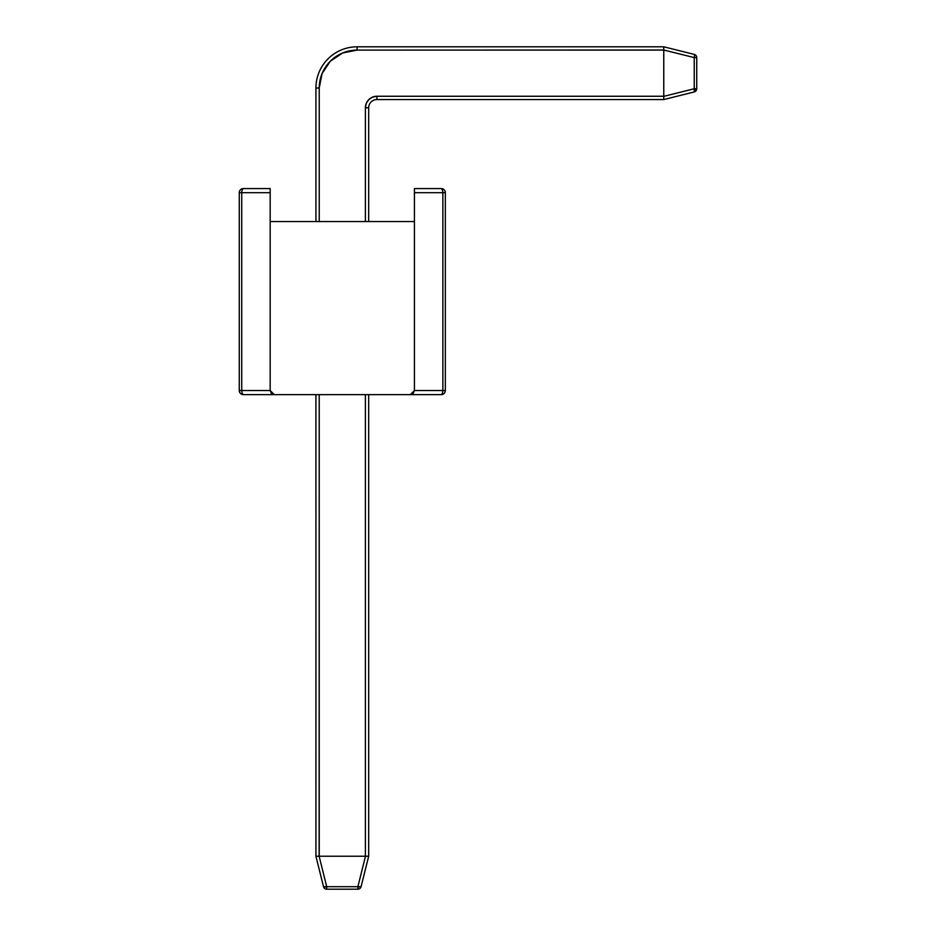 <?xml version="1.0" encoding="UTF-8"?>
<svg xmlns="http://www.w3.org/2000/svg" width="936" height="936" viewBox="0 0 936 936"><rect width="100%" height="100%" fill="white"/><g stroke="black" fill="none" stroke-linecap="round" stroke-linejoin="round"><path stroke-width="1.4" d="M414.426 390.523L442.857 390.523A4.118 2.059 90 0 1 440.797 394.641L410.296 394.641L440.797 394.641A4.118 2.059 -90 0 0 442.857 390.523L445.337 390.523A4.118 4.118 0 0 1 441.207 394.641L441.207 394.641A4.118 4.118 0 0 0 445.337 390.523L445.337 192.699A4.118 4.118 0 0 0 441.207 188.569L414.426 188.569L414.426 192.699L442.857 192.699L442.857 390.523L445.337 390.523L445.337 192.699L442.857 192.699L442.857 390.523L414.426 390.523L414.426 221.539L414.426 390.523L413.221 393.436L410.296 394.641L243.383 394.641L274.295 394.641L271.381 393.436L270.176 390.523L270.176 221.539L414.426 221.539L414.426 390.523L410.296 394.641L274.295 394.641L270.176 390.523L241.734 390.523L241.734 192.699L270.176 192.699L270.176 390.523L241.734 390.523L241.734 192.699L239.265 192.699L239.265 390.523L241.734 390.523A4.118 2.059 90 0 0 243.805 394.641A4.118 2.059 -90 0 1 241.734 390.523L239.265 390.523A4.118 4.118 0 0 0 243.383 394.641A4.118 4.118 0 0 1 239.265 390.523L239.265 192.699L270.176 192.699L270.176 188.569L243.383 188.569A4.118 4.118 0 0 0 239.265 192.699A4.118 4.118 0 0 1 243.383 188.569L243.805 188.569A4.118 2.059 90 0 0 241.734 192.699A4.118 2.059 -90 0 1 243.805 188.569L270.176 188.569L270.176 189.786L270.176 188.569M414.426 221.539L414.426 192.699L414.426 221.539L270.176 221.539L270.176 192.699M440.797 188.569L414.426 188.569L414.426 192.699L442.857 192.699A4.118 2.059 -90 0 0 440.797 188.569A4.118 2.059 90 0 1 442.857 192.699L445.337 192.699A4.118 4.118 0 0 0 441.207 188.569L440.797 188.569M414.426 192.699L414.426 188.569M368.679 856.229L365.473 856.229L368.679 856.229L368.679 394.641L368.679 856.229L361.074 886.696L368.679 856.229L365.379 856.229L368.679 856.229L365.473 856.229L357.88 886.696L365.473 856.229L368.679 856.229L365.473 856.229L368.679 856.229L365.473 856.229L368.679 856.229L365.473 856.229L368.679 856.229L365.473 856.229L368.679 856.229L365.473 856.229L368.679 856.229L365.473 856.229L368.679 856.229L365.473 856.229L368.679 856.229L365.473 856.229L368.679 856.229L365.473 856.229L368.679 856.229L365.473 856.229L368.679 856.229L365.473 856.229L368.679 856.229L365.473 856.229L368.679 856.229L365.473 856.229L368.679 856.229L365.473 856.229L368.679 856.229L365.473 856.229L368.679 856.229L365.473 856.229L368.679 856.229L365.473 856.229L368.679 856.229L365.473 856.229L368.679 856.229L365.473 856.229L368.679 856.229L365.473 856.229L368.679 856.229L365.473 856.229L368.679 856.229L365.473 856.229L368.679 856.229L365.473 856.229L368.679 856.229L365.473 856.229L368.679 856.229L365.473 856.229L368.679 856.229L365.473 856.229L368.679 856.229L365.473 856.229L368.679 856.229L365.473 856.229L368.679 856.229L365.473 856.229L368.679 856.229L365.473 856.229L368.679 856.229L365.473 856.229L368.679 856.229L365.473 856.229L368.679 856.229L365.473 856.229L368.679 856.229L361.074 886.696A3.299 3.299 0 0 1 357.88 889.2L326.722 889.2L357.88 889.2A3.299 3.299 0 0 0 361.074 886.696L357.88 886.696A3.299 0.772 14 0 0 361.074 886.696L360.079 887M365.379 394.641L365.379 856.229L319.223 856.229L319.223 394.641L319.129 856.229L365.379 856.229L365.379 394.641M315.923 856.229L319.129 856.229L315.923 856.229L319.129 856.229L315.923 856.229L319.129 856.229L315.923 856.229L319.129 856.229L315.923 856.229L319.129 856.229L315.923 856.229L319.129 856.229L315.923 856.229L319.129 856.229L315.923 856.229L319.129 856.229L315.923 856.229L319.129 856.229L315.923 856.229L319.129 856.229L315.923 856.229L319.129 856.229L315.923 856.229L319.129 856.229L315.923 856.229L319.129 856.229L315.923 856.229L319.129 856.229L315.923 856.229L319.129 856.229L315.923 856.229L319.129 856.229L315.923 856.229L319.129 856.229L315.923 856.229L319.129 856.229L315.923 856.229L319.129 856.229L315.923 856.229L319.129 856.229L315.923 856.229L319.129 856.229L315.923 856.229L319.129 856.229L315.923 856.229L319.129 856.229L315.923 856.229L319.129 856.229L315.923 856.229L319.129 856.229L315.923 856.229L319.129 856.229L315.923 856.229L319.129 856.229L315.923 856.229L319.129 856.229L315.923 856.229L319.129 856.229L315.923 856.229L319.129 856.229L315.923 856.229L319.129 856.229L315.923 856.229L319.129 856.229L315.923 856.229L319.129 856.229L315.923 856.229L319.129 856.229L315.923 856.229L315.923 394.641L315.923 856.229L319.129 856.229L315.923 856.229L323.517 886.696L315.923 856.229L319.129 856.229L326.722 886.696L357.88 886.696L357.88 889.2L357.88 886.696L326.722 886.696L326.722 889.2A3.299 3.299 0 0 1 323.517 886.696L324.523 887L323.517 886.696A3.299 3.299 0 0 0 326.722 889.2L326.722 886.696L323.517 886.696A3.299 0.772 -14 0 0 326.722 886.696L319.129 856.229L315.923 856.229L323.517 886.696L324.523 887M365.379 107.792L366.257 103.381L365.379 107.792L366.257 103.381L365.379 107.792L366.257 103.381L365.379 107.792L366.257 103.381L365.379 107.792L366.257 103.381L365.379 107.792L366.257 103.381L365.379 107.792L366.257 103.381L365.379 107.792L366.257 103.381L365.379 107.792L366.257 103.381L365.379 107.792L366.257 103.381L365.379 107.792L366.257 103.381L365.379 107.792L366.257 103.381L365.379 107.792L366.257 103.381L365.379 107.792L366.257 103.381L365.379 107.792L366.257 103.381L365.379 107.792L366.257 103.381L365.379 107.792L366.257 103.381L365.379 107.792L366.257 103.381L368.761 99.637L372.505 97.133L376.915 96.256A11.536 11.536 0 0 0 365.379 107.792L366.257 103.381L368.761 99.637L372.505 97.133L376.915 96.256L376.915 99.555A8.248 8.248 0 0 0 368.679 107.792L365.379 107.792L365.379 221.539L365.379 107.792L368.679 107.792L368.679 221.539L368.679 107.792A8.248 8.248 0 0 1 376.915 99.555L663.764 99.555L694.231 91.95L663.764 99.555L663.764 96.349L694.231 88.756L694.231 57.599L663.764 50.006L357.131 50.099L342.623 52.978L330.326 61.203L322.101 73.499L319.223 88.019L319.223 221.539L319.223 88.019A37.92 37.92 0 0 1 357.131 50.099L663.764 50.099L663.764 96.256L663.764 46.8L357.131 46.8L357.131 50.099L357.131 46.8A41.219 41.219 0 0 0 315.923 88.019A41.219 41.219 0 0 1 357.131 46.8L663.764 46.8L694.231 54.393L663.764 46.8L663.764 50.006L694.231 57.599L694.231 88.756L663.764 96.349L663.764 99.555L663.764 96.256L663.764 99.555L694.231 91.95A3.299 0.772 -104 0 0 694.231 88.756L694.231 91.95L696.735 88.756L696.735 57.599L694.231 57.599L696.735 57.599A3.299 3.299 0 0 0 694.231 54.393A3.299 3.299 0 0 1 696.735 57.599L696.735 88.756A3.299 3.299 0 0 1 694.231 91.95M315.923 88.019L315.923 221.539L315.923 88.019L319.223 88.019L315.923 88.019M376.915 96.256L372.505 97.133L376.915 96.256L372.505 97.133L376.915 96.256L372.505 97.133L376.915 96.256L372.505 97.133L376.915 96.256L372.505 97.133L376.915 96.256L372.505 97.133L376.915 96.256L372.505 97.133L376.915 96.256L372.505 97.133L376.915 96.256L372.505 97.133L376.915 96.256L372.505 97.133L376.915 96.256L372.505 97.133L376.915 96.256L372.505 97.133L376.915 96.256L372.505 97.133L376.915 96.256L372.505 97.133L376.915 96.256L372.505 97.133L376.915 96.256L372.505 97.133L376.915 96.256L372.505 97.133L368.761 99.637L372.505 97.133L368.761 99.637L372.505 97.133L368.761 99.637L372.505 97.133L368.761 99.637L372.505 97.133L368.761 99.637L372.505 97.133L368.761 99.637L372.505 97.133L368.761 99.637L372.505 97.133L368.761 99.637L372.505 97.133L368.761 99.637L372.505 97.133L368.761 99.637L372.505 97.133L368.761 99.637L372.505 97.133L368.761 99.637L372.505 97.133L368.761 99.637L372.505 97.133L368.761 99.637L372.505 97.133L368.761 99.637L372.505 97.133L368.761 99.637L372.505 97.133L368.761 99.637L366.257 103.381L368.761 99.637L366.257 103.381L368.761 99.637L366.257 103.381L368.761 99.637L366.257 103.381L368.761 99.637L366.257 103.381L368.761 99.637L366.257 103.381L368.761 99.637L366.257 103.381L368.761 99.637L366.257 103.381L368.761 99.637L366.257 103.381L368.761 99.637L366.257 103.381L368.761 99.637L366.257 103.381L368.761 99.637L366.257 103.381L368.761 99.637L366.257 103.381L368.761 99.637L366.257 103.381L368.761 99.637L366.257 103.381L368.761 99.637L366.257 103.381L368.761 99.637L366.257 103.381L368.761 99.637L372.505 97.133L376.915 96.256L663.764 96.256L376.915 96.256L376.915 99.555L663.764 99.555L663.764 96.349L663.764 99.555M696.735 88.756L694.231 88.756L696.735 88.756M694.231 54.393A3.299 0.772 104 0 1 694.231 57.599A3.299 0.772 -76 0 0 694.231 54.393L663.764 46.8L663.764 50.006L663.764 46.8"/></g></svg>

